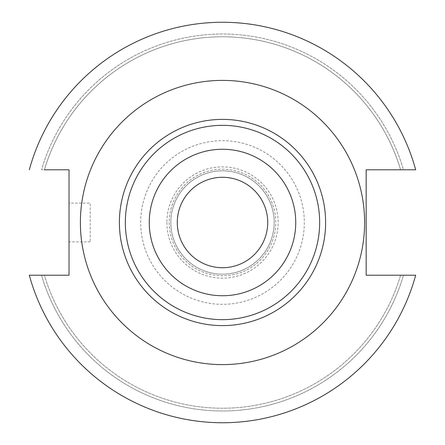 <?xml version="1.0" encoding="UTF-8"?>
<svg xmlns="http://www.w3.org/2000/svg" width="445" height="445" viewBox="0 0 445 445"><rect width="100%" height="100%" fill="white"/><g stroke="black" fill="none" stroke-linecap="round" stroke-linejoin="round"><path stroke-width="0.33" stroke-dasharray="2.23 1.67" d="M222.5 319.655A97.155 97.155 0 0 0 319.655 222.5A97.155 97.155 0 0 0 222.5 125.345A97.155 97.155 0 0 0 125.345 222.5A97.155 97.155 0 0 0 222.5 319.655M222.5 80.389A142.111 142.111 0 0 1 364.611 222.5A142.111 142.111 0 0 1 222.5 364.611A142.111 142.111 0 0 1 80.389 222.5A142.111 142.111 0 0 1 222.5 80.389M267.718 222.5A45.218 45.218 0 0 1 222.5 267.718A45.218 45.218 0 0 1 177.282 222.5A45.218 45.218 0 0 0 222.5 267.718A45.218 45.218 0 0 0 267.718 222.5A45.218 45.218 0 0 0 222.5 177.282A45.218 45.218 0 0 0 177.282 222.5A45.218 45.218 0 0 1 222.5 177.282A45.218 45.218 0 0 1 267.718 222.5M400.595 275.21A185.732 185.732 0 0 1 44.405 275.21A185.732 185.732 0 0 0 400.595 275.21L403.47 275.21A188.491 188.491 0 0 1 41.53 275.21L69.02 275.21L69.02 169.79L41.53 169.79A188.491 188.491 0 0 1 403.47 169.79L415.686 169.79A200.25 200.25 0 0 0 29.314 169.79A200.25 200.25 0 0 1 415.686 169.79L366.163 169.79L366.163 275.21L403.47 275.21A188.491 188.491 0 0 1 41.53 275.21L44.405 275.21M90.179 241.88L69.02 241.88L69.02 203.12L90.179 203.12L90.179 241.88L90.179 203.12M400.595 169.79L403.47 169.79A188.491 188.491 0 0 0 41.53 169.79L44.405 169.79A185.732 185.732 0 0 1 400.595 169.79A185.732 185.732 0 0 0 44.405 169.79M80.389 222.5A142.111 142.111 0 0 1 222.5 80.389A142.111 142.111 0 0 1 364.611 222.5A142.111 142.111 0 0 0 222.5 80.389A142.111 142.111 0 0 0 80.389 222.5A142.111 142.111 0 0 0 222.5 364.611A142.111 142.111 0 0 0 364.611 222.5A142.111 142.111 0 0 1 222.5 364.611A142.111 142.111 0 0 1 80.389 222.5M140.676 222.5A81.824 81.824 0 0 1 222.5 140.676A81.824 81.824 0 0 1 304.324 222.5A81.824 81.824 0 0 1 222.5 304.324A81.824 81.824 0 0 1 140.676 222.5M166.869 222.5A55.631 55.631 0 0 0 222.5 278.131A55.631 55.631 0 0 0 278.131 222.5A55.631 55.631 0 0 0 222.5 166.869A55.631 55.631 0 0 0 166.869 222.5M169.222 222.5A53.278 53.278 0 0 0 222.5 275.778A53.278 53.278 0 0 0 275.778 222.5A53.278 53.278 0 0 0 222.5 169.222A53.278 53.278 0 0 0 169.222 222.5A53.278 53.278 0 0 0 222.5 275.778A53.278 53.278 0 0 0 275.778 222.5A53.278 53.278 0 0 0 222.5 169.222A53.278 53.278 0 0 0 169.222 222.5M222.5 170.824A51.676 51.676 0 0 0 170.824 222.5A51.676 51.676 0 0 0 222.5 274.176A51.676 51.676 0 0 0 274.176 222.5A51.676 51.676 0 0 0 222.5 170.824A51.676 51.676 0 0 0 170.824 222.5A51.676 51.676 0 0 0 222.5 274.176A51.676 51.676 0 0 0 274.176 222.5A51.676 51.676 0 0 0 222.5 170.824M222.5 177.282A45.218 45.218 0 0 0 177.282 222.5A45.218 45.218 0 0 0 222.5 267.718A45.218 45.218 0 0 0 267.718 222.5A45.218 45.218 0 0 0 222.5 177.282M415.686 275.21A200.25 200.25 0 0 1 29.314 275.21A200.25 200.25 0 0 0 415.686 275.21A200.25 200.25 0 0 1 29.314 275.21M29.314 169.79A200.25 200.25 0 0 1 415.686 169.79M319.655 222.5A97.155 97.155 0 0 0 222.5 125.345"/><path stroke-width="0.67" d="M222.5 319.655A97.155 97.155 0 0 0 319.655 222.5A97.155 97.155 0 0 0 222.5 125.345A97.155 97.155 0 0 0 125.345 222.5A97.155 97.155 0 0 0 222.5 319.655M222.5 80.389A142.111 142.111 0 0 1 364.611 222.5A142.111 142.111 0 0 1 222.5 364.611A142.111 142.111 0 0 1 80.389 222.5A142.111 142.111 0 0 1 222.5 80.389M222.5 295.741A73.241 73.241 0 0 0 295.741 222.5A73.241 73.241 0 0 0 222.5 149.259A73.241 73.241 0 0 0 149.259 222.5A73.241 73.241 0 0 0 222.5 295.741M267.718 222.5A45.218 45.218 0 0 1 222.5 267.718A45.218 45.218 0 0 1 177.282 222.5A45.218 45.218 0 0 1 222.5 177.282A45.218 45.218 0 0 1 267.718 222.5M69.02 203.12L69.02 241.88M44.405 169.79L69.02 169.79L69.02 275.21L29.314 275.21A200.25 200.25 0 0 0 415.686 275.21L366.163 275.21L366.163 169.79L415.686 169.79A200.25 200.25 0 0 0 29.314 169.79M29.314 275.21L44.405 275.21M415.686 169.79L400.595 169.79M415.686 275.21L400.595 275.21M325.612 222.5A103.112 103.112 0 0 1 222.5 325.612A103.112 103.112 0 0 1 119.388 222.5A103.112 103.112 0 0 1 222.5 119.388A103.112 103.112 0 0 1 325.612 222.5"/></g></svg>
